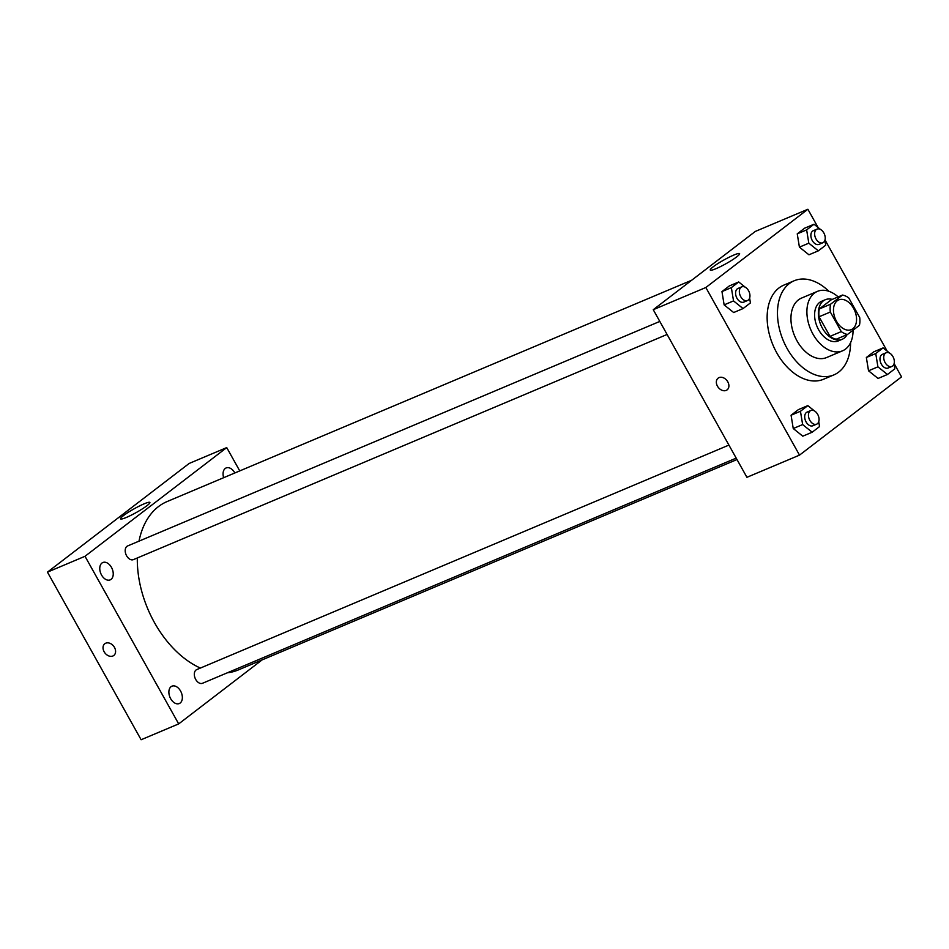 <?xml version="1.0" encoding="UTF-8"?>
<svg xmlns="http://www.w3.org/2000/svg" width="949" height="949" viewBox="0 0 949 949"><rect width="100%" height="100%" fill="white"/><g stroke="black" fill="none" stroke-linecap="round" stroke-linejoin="round"><path stroke-width="1.42" d="M853.519 308.235A16.133 10.522 -112.9 0 1 851.289 329.623A16.133 10.522 -112.9 0 1 835.322 318.852A16.133 10.522 -112.9 0 1 838.738 299.896A16.133 10.522 -112.9 0 1 853.519 308.235M842.522 295.056L830.589 304.202A20.819 13.571 -112.9 0 0 830.328 312.019L841.277 331.616A20.819 13.571 -112.9 0 0 847.504 334.463L859.438 325.317A20.819 13.571 -112.9 0 0 859.699 317.488L848.75 297.891A20.819 13.571 -112.9 0 0 842.522 295.056L831.253 299.801L819.319 308.959L830.589 304.202M819.319 308.959A20.819 13.571 -112.9 0 0 819.058 316.776L830.007 336.373A20.819 13.571 -112.9 0 0 836.235 339.22L847.504 334.463M832.226 299.398A21.507 14.021 67.1 0 0 825.381 299.694A21.507 14.021 67.1 0 0 820.826 324.961A21.507 14.021 67.1 0 0 842.107 339.327A21.507 14.021 67.1 0 0 844.147 338.141A21.507 14.021 67.1 0 0 847.089 334.641M842.107 339.327L838.347 340.916A21.507 14.021 -112.9 0 1 817.065 326.551A21.507 14.021 -112.9 0 1 821.632 301.284L825.381 299.694M830.007 336.373L841.277 331.616M819.058 316.776L830.328 312.019M838.169 296.895A32.266 21.032 67.1 0 0 817.445 291.367A32.266 21.032 67.1 0 0 810.6 329.279A32.266 21.032 67.1 0 0 842.534 350.822A32.266 21.032 67.1 0 0 845.595 349.03A32.266 21.032 67.1 0 0 853.068 330.193M817.445 291.367L801.478 298.105A32.266 21.032 67.1 0 0 794.645 336.005A32.266 21.032 67.1 0 0 826.567 357.559L842.534 350.822M828.904 291.296A51.08 33.31 67.1 0 0 794.171 280.762A51.08 33.31 67.1 0 0 783.34 340.774A51.08 33.31 67.1 0 0 833.886 374.902A51.08 33.31 67.1 0 0 838.738 372.055A51.08 33.31 67.1 0 0 850.577 342.672M833.886 374.902L823.554 379.256A51.08 33.31 -112.9 0 1 773.008 345.139A51.08 33.31 -112.9 0 1 783.838 285.127L794.171 280.762M814.349 410.858L807.824 405.626L798.441 409.588L791.075 415.235L793.245 428.533L802.783 436.184L812.166 432.222L819.533 426.576L818.738 421.688M745.238 287.203L738.713 281.972L729.33 285.934L721.964 291.58L724.134 304.878L733.672 312.529L743.067 308.567L750.422 302.921L749.627 298.033M818.074 227.499L807.884 209.255L705.842 287.511L799.509 455.129L901.55 376.86L894.124 363.574M887.185 351.154L825.013 239.919M889.628 353.123L883.104 347.892L873.721 351.854L866.354 357.5L868.525 370.798L878.062 378.449L887.457 374.487L894.812 368.841L894.017 363.942M820.529 229.468L814.005 224.237L804.61 228.187L797.243 233.845L799.414 247.143L808.951 254.795L818.346 250.833L825.713 245.186L824.906 240.287M807.884 209.255L755.297 231.437L653.256 309.706L746.922 477.311L799.509 455.129M653.256 309.706L705.842 287.511M733.791 255.067A16.809 2.135 150.8 0 1 739.603 253.656A16.809 2.135 150.8 0 1 725.973 263.715A16.809 2.135 150.8 0 1 710.267 270.05A16.809 2.135 150.8 0 1 717.907 263.549A16.809 2.135 150.8 0 1 733.791 255.067M727.788 381.818A7.39 5.528 52.5 0 1 727.124 389.861A7.39 5.528 52.5 0 1 718.239 387.358A7.39 5.528 52.5 0 1 718.132 378.129A7.39 5.528 52.5 0 1 727.788 381.818M727.124 389.861A7.39 5.528 52.5 0 1 718.239 387.358A7.39 5.528 52.5 0 1 718.132 378.129M736.993 459.541L238.235 669.97A91.412 59.609 -112.9 0 1 227.297 672.817M200.393 668.06A91.412 59.609 -112.9 0 1 137.308 557.976M139.017 541.144A91.412 59.609 -112.9 0 1 167.178 501.523L691.667 280.24M736.199 458.118L202.505 683.28A7.426 4.84 -112.9 0 1 195.162 678.321A7.426 4.84 -112.9 0 1 196.74 669.603L728.915 445.081M667.088 334.463L133.394 559.625A7.426 4.84 -112.9 0 1 126.051 554.667A7.426 4.84 -112.9 0 1 127.629 545.948L659.804 321.426M239.753 470.906L226.728 447.596L85.007 556.292L178.685 723.897L262.149 659.875M180.583 691.05A9.419 6.145 67.1 0 0 171.947 686.174A9.419 6.145 67.1 0 0 169.954 697.242A9.419 6.145 67.1 0 0 179.278 703.541A9.419 6.145 67.1 0 0 180.583 691.05M234.842 472.97A9.419 6.145 67.1 0 0 234.771 472.827A9.419 6.145 67.1 0 0 226.135 467.952A9.419 6.145 67.1 0 0 223.656 477.691M111.472 567.395A9.419 6.145 67.1 0 0 102.848 562.52A9.419 6.145 67.1 0 0 100.843 573.587A9.419 6.145 67.1 0 0 110.167 579.875A9.419 6.145 67.1 0 0 111.472 567.395M226.728 447.596L189.171 463.444L47.45 572.14L141.116 739.745L178.685 723.897M47.45 572.14L85.007 556.292M114.473 647.42A7.39 5.528 52.5 0 1 113.809 655.462A7.39 5.528 52.5 0 1 104.924 652.959A7.39 5.528 52.5 0 1 104.805 643.73A7.39 5.528 52.5 0 1 114.473 647.42M123.477 515.615A16.809 2.135 150.8 0 1 139.384 506.031A16.809 2.135 150.8 0 1 149.883 502.46A16.809 2.135 150.8 0 1 136.253 512.519A16.809 2.135 150.8 0 1 120.547 518.854A16.809 2.135 150.8 0 1 123.477 515.615M113.809 655.462A7.39 5.528 52.5 0 1 104.924 652.959A7.39 5.528 52.5 0 1 104.817 643.73M814.005 224.237L806.638 229.883L808.809 243.181L818.346 250.833M823.661 232.635L822.451 231.022M822.807 242.778L819.058 244.368A7.426 4.84 -112.9 0 1 811.715 239.409A7.426 4.84 -112.9 0 1 813.293 230.69L817.042 229.112A7.426 4.84 -112.9 0 1 823.839 232.944A7.426 4.84 -112.9 0 1 822.807 242.778A7.426 4.84 -112.9 0 1 815.476 237.831A7.426 4.84 -112.9 0 1 817.042 229.112M804.61 228.187L797.243 233.845L799.414 247.143L808.809 243.181M799.414 247.143L808.951 254.795M797.243 233.845L806.638 229.883M738.713 281.972L731.359 287.618L733.53 300.916L743.067 308.567M748.381 290.37L747.171 288.757M747.527 300.525L743.779 302.102A7.426 4.84 -112.9 0 1 736.436 297.156A7.426 4.84 -112.9 0 1 738.002 288.437L741.762 286.847A7.426 4.84 -112.9 0 1 748.559 290.679A7.426 4.84 -112.9 0 1 747.527 300.525A7.426 4.84 -112.9 0 1 740.184 295.566A7.426 4.84 -112.9 0 1 741.762 286.847M729.33 285.934L721.964 291.58L724.134 304.878L733.53 300.916M724.134 304.878L733.672 312.529M721.964 291.58L731.359 287.618M883.104 347.892L875.749 353.538L877.92 366.836L887.457 374.487M892.772 356.29L891.562 354.677M891.918 366.433L888.169 368.022A7.426 4.84 -112.9 0 1 880.826 363.064A7.426 4.84 -112.9 0 1 882.392 354.345L886.152 352.767A7.426 4.84 -112.9 0 1 892.95 356.599A7.426 4.84 -112.9 0 1 891.918 366.433A7.426 4.84 -112.9 0 1 884.575 361.486A7.426 4.84 -112.9 0 1 886.152 352.767M873.721 351.854L866.354 357.5L868.525 370.798L877.92 366.836M868.525 370.798L878.062 378.449M866.354 357.5L875.749 353.538M807.824 405.626L800.458 411.273L802.64 424.571L812.166 432.222M817.48 414.025L816.282 412.412M816.638 424.179L812.89 425.757A7.426 4.84 -112.9 0 1 805.547 420.81A7.426 4.84 -112.9 0 1 807.113 412.091L810.873 410.502A7.426 4.84 -112.9 0 1 817.67 414.345A7.426 4.84 -112.9 0 1 816.638 424.179A7.426 4.84 -112.9 0 1 809.295 419.221A7.426 4.84 -112.9 0 1 810.873 410.502M798.441 409.588L791.075 415.235L793.245 428.533L802.64 424.571M793.245 428.533L802.783 436.184M791.075 415.235L800.458 411.273"/></g></svg>

